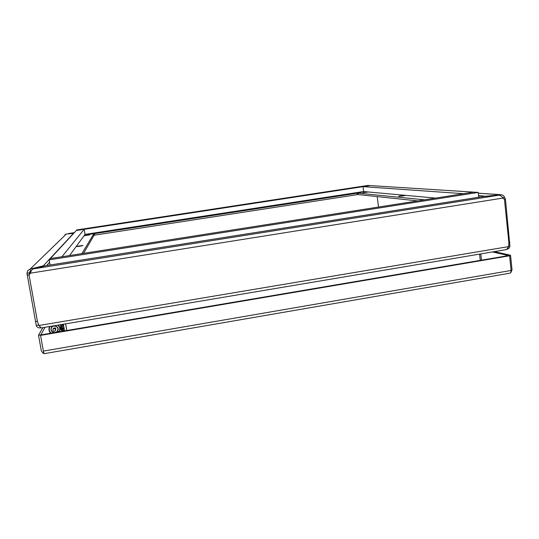 <?xml version="1.0" encoding="UTF-8"?>
<svg xmlns="http://www.w3.org/2000/svg" width="539" height="539" viewBox="0 0 539 539"><rect width="100%" height="100%" fill="white"/><g stroke="black" fill="none" stroke-linecap="round" stroke-linejoin="round"><path stroke-width="0.81" d="M54.055 332.664C51.569 332.031 50.599 330.495 51.151 328.069C52.559 323.912 59.533 326.223 57.936 330.313L57.639 330.939L59.108 331.734L59.553 330.771C60.166 328.527 59.553 326.654 57.693 325.172M50.127 326.445L49.575 327.483C48.84 329.7 49.366 331.593 51.138 333.163M63.925 327.375L61.156 330.36L63.851 330.353L63.555 331.054M63.871 327.085L63.595 327.732M62.457 328.958L60.2 329.342M63.151 326.169L63.696 326.082M60.334 329.039L60.732 328.15L60.584 324.687M40.452 327.827L40.465 327.833C38.303 328.136 36.901 327.335 36.248 325.421L26.97 273.28L27.684 270.659L30.191 269.042L43.336 265.821L44.98 265.875M73.668 233.394L66.337 234.007L64.923 234.856M27.058 275.18L29.281 274.823M29.375 274.688L29.288 272.909L26.97 273.28M36.248 325.421L38.545 325.03L38.444 324.626M38.936 325.549L38.606 324.936M31.046 271.151L29.288 272.909L29.625 271.939L30.588 271.265L30.191 269.042L66.337 234.007M30.588 271.265L31.181 271.117M43.416 266.273L43.336 265.821L73.439 233.407M63.366 324.215L64.545 330.892M65.576 323.845L66.742 330.474L64.539 330.845M81.901 253.62L93.826 233.791L84.987 234.478M76.248 246.397L82.979 245.42C81.2 246.067 78.91 246.458 76.1 246.599M84.111 235.671L89.892 234.829L84.003 235.819M93.826 233.791L94.076 235.273L83.518 253.364M57.329 331C55.369 334.18 49.884 331.566 51.373 328.15C52.681 324.262 59.202 326.425 57.707 330.245L57.329 331M59.438 331.754L59.836 330.852C60.469 328.595 59.883 326.674 58.091 325.105M49.298 327.375L49.729 326.513L49.298 327.375C48.544 329.619 49.029 331.566 50.76 333.23M55.436 330.71C53.563 331.714 52.734 331.195 52.943 329.154C54.816 328.15 55.645 328.669 55.436 330.71M473.565 192.127L463.58 193.696L363.03 186.656L370.118 185.571L478.221 192.423L49.164 259.865L76.343 230.497L84.178 229.297L61.897 256.759L50.363 258.565L473.565 192.127M435.586 198.089L363.636 191.547L363.03 186.656M45.876 265.68L33.027 268.927C31.882 269.534 31.019 270.942 30.433 273.158L29.079 275.112L37.474 321.648L38.916 325.495L41.2 327.948M506.525 249.57L508.654 246.599L508.89 242.793L504.457 199.423L502.894 198.076C501.822 196.29 500.441 195.34 498.75 195.212L483.833 196.445M479.595 254.105L480.269 260.377M66.802 330.508L65.63 323.838M84.178 229.297L85.047 234.398L69.538 255.56M484.11 196.391L501.263 194.707C502.914 195.044 504.019 195.947 504.565 197.415L505.427 199.032L509.901 245.905C509.833 247.388 509.059 248.452 507.597 249.099M508.755 246.094L509.901 245.905M505.427 199.032L504.228 199.228M504.565 197.415L502.658 197.719M378.506 207.05L377.226 196.6L378.506 207.05M478.309 193.252L500.131 194.687L500.219 195.516M478.544 195.462L485.45 196.284M481.489 260.175L480.815 253.903M481.482 260.135L480.269 260.337M363.892 191.567L357.923 193.137L424.577 199.821M405.301 195.334L405.335 195.367C405.537 195.677 398.584 196.567 398.719 196.209L404.816 195.293M368.467 191.985L362.801 192.753L368.103 191.951M417.658 200.906L358.098 194.559L357.923 193.137M68.103 233.859L73.91 233.124M68.628 233.818L74.362 232.639L68.547 233.528M85.277 234.364L94.466 233.65L357.195 193.205L363.36 191.588M270.538 205.885L273.839 205.615L270.538 205.885M184.23 219.157L187.269 218.908L181.576 219.764L184.23 219.157M357.195 193.205L357.377 194.633L358.085 194.444M94.062 235.179L94.716 235.132L94.466 233.65M94.716 235.132L357.377 194.633M50.073 264.999L49.164 259.865M478.221 192.423L478.733 197.24M85.047 234.398L363.636 191.547M367.901 185.429L76.888 229.91L76.343 230.497L370.118 185.571L367.901 185.429M492.491 251.935L508.6 255.574L40.816 334.914L45.027 327.308M509.436 273.26L510.723 272.781L511.093 270.463L509.598 255.803L40.553 335.386L40.816 334.914L38.525 335.298L42.844 327.672M43.706 352.519L43.268 353.382L41.355 350.977L38.525 335.298M44.42 353.544L43.268 353.382M40.553 335.386L43.389 351.098L44.03 353.429L44.899 353.564L509.719 273.212M509.598 255.803L508.6 255.574L510.541 255.243L512.037 269.864L510.925 272.39M494.351 251.619L510.541 255.243M61.284 324.566L61.372 328.204L60.914 329.221M61.298 328.399L61.729 324.491M62.996 324.283L62.861 324.828M62.234 330.488L64.114 328.46M35.446 321.594L37.407 321.271M46.684 265.538L49.595 262.291M38.916 325.495L508.654 246.599M502.894 198.076L30.433 273.158M498.75 195.212L33.027 268.927M484.291 196.378L45.579 265.727M509.84 242.274L508.856 242.435M478.693 196.823L480.505 196.964M511.093 270.463L43.389 351.098M62.335 328.11L61.823 329.066L62.537 327.584L62.686 324.33M62.78 324.316L62.591 327.463L62.773 324.316M60.732 328.15L60.099 329.558M29.625 271.939L30.016 271.548M59.836 330.852C60.516 328.696 59.964 326.769 58.185 325.091M55.665 330.117C56.11 327.867 55.328 327.308 53.327 328.446L53.085 328.972M41.031 327.981L506.761 249.53M483.948 196.418L45.795 265.673M478.309 193.198L500.549 194.66M61.372 328.204L61.641 327.597"/></g></svg>
